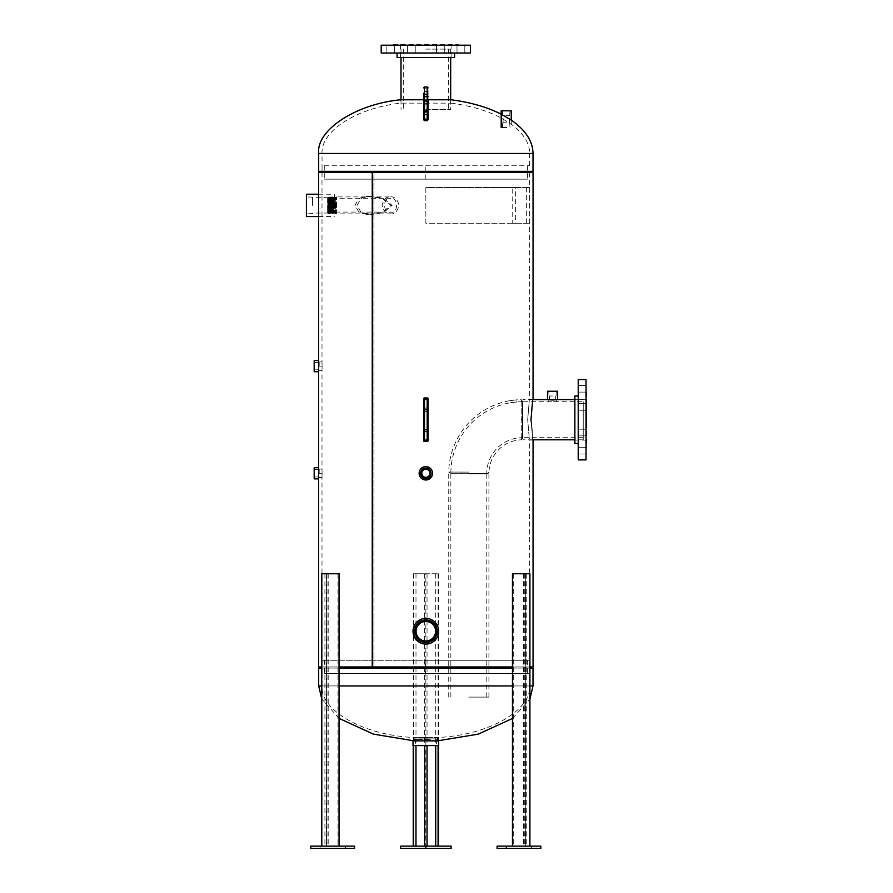<?xml version="1.0" encoding="UTF-8"?>
<svg xmlns="http://www.w3.org/2000/svg" width="893" height="893" viewBox="0 0 893 893"><rect width="100%" height="100%" fill="white"/><g stroke="black" fill="none" stroke-linecap="round" stroke-linejoin="round"><path stroke-width="0.67" stroke-dasharray="4.46 3.35" d="M527.685 419.721C529.884 393.422 529.884 393.422 527.685 419.71C529.884 393.422 529.884 393.422 527.685 419.71C529.884 445.998 529.884 445.998 527.685 419.721C529.884 445.998 529.884 445.998 527.685 419.721M530.967 419.721C533.255 393.322 533.255 393.311 530.967 419.71C533.255 446.098 533.255 446.109 530.967 419.721M370.517 196.572L366.532 196.46L359.12 198.279L354.901 205.39L359.109 212.501L366.532 214.32L372.827 214.32L383.465 212.411L392.139 205.39L383.454 198.358L372.827 196.46L368.385 196.46L361.14 198.313L357.122 205.39L361.14 212.467L370.517 214.208M368.731 214.208L382.048 212.434L391.056 205.39L382.037 198.335L368.731 196.572M318.734 366.13C318.634 360.705 318.634 360.705 318.734 366.13C318.634 371.555 318.634 371.555 318.734 366.13L322.083 366.13C321.982 360.727 321.982 360.727 322.083 366.13C321.982 360.727 321.982 360.727 322.083 366.13C321.982 371.533 321.982 371.533 322.083 366.13C321.982 371.533 321.982 371.533 322.083 366.13M318.734 473.29C318.634 467.865 318.634 467.865 318.734 473.29C318.634 478.715 318.634 478.715 318.734 473.29L322.083 473.29C321.982 467.887 321.982 467.887 322.083 473.29C321.982 467.887 321.982 467.887 322.083 473.29C321.982 478.693 321.982 478.693 322.083 473.29C321.982 478.693 321.982 478.693 322.083 473.29M425.849 467.709L425.849 467.709C418.437 467.262 418.449 479.318 425.849 478.871C433.239 479.318 433.261 467.273 425.849 467.709C418.638 467.363 418.65 479.217 425.849 478.871C433.038 479.217 433.06 467.374 425.849 467.709M437.57 631.239C436.867 624.107 432.96 620.2 425.849 619.519C418.583 620.133 414.553 624.04 413.749 631.239C414.553 638.439 418.583 642.346 425.849 642.96C433.105 642.357 437.135 638.45 437.95 631.239C437.146 624.028 433.105 620.122 425.849 619.519C418.728 620.211 414.821 624.118 414.129 631.239C414.821 638.35 418.728 642.257 425.849 642.96C432.96 642.268 436.867 638.372 437.57 631.239M512.459 666.959L529.906 666.959M533.054 666.959L321.993 666.959L373.91 666.959L373.91 172.461L321.993 172.461L529.705 172.461L318.645 172.461M533.054 172.461L373.921 172.461L373.921 666.959L529.705 666.959L318.645 666.959M321.793 666.959L339.24 666.959M423.617 99.77L428.082 99.77M529.661 165.763L529.661 153.484L322.038 153.484L529.661 153.484C529.694 143.193 523.555 133.437 511.243 124.194L511.243 120.108L501.196 114.192L501.196 117.976L511.243 124.194L501.196 117.976C487.277 110.643 470.533 105.698 450.965 103.142L450.965 99.77L400.734 99.77L400.734 103.142L450.965 103.142L400.734 103.142C354.398 108.455 320.721 131.941 322.038 153.484L322.038 171.344L529.661 171.344L322.038 171.344L322.038 165.763L529.661 165.763L322.038 165.763M318.689 171.344L533.009 171.344M437.57 740.855L414.129 740.855L437.57 740.855L437.57 737.506C489.777 735.24 531.435 709.723 529.661 685.936L529.661 668.076L322.038 668.076L529.661 668.076M512.459 718.474L529.906 699.13M339.24 718.474L321.793 699.13M414.129 740.855L414.129 737.506L437.57 737.506L414.129 737.506C361.922 735.24 320.263 709.723 322.038 685.936L322.038 668.076M533.009 668.076L318.689 668.076M321.793 668.076L339.24 668.076M512.459 668.076L529.906 668.076M314.18 467.709L314.18 478.871M318.957 473.29L318.957 476.895L318.957 473.29M319.203 473.29L319.203 469.171L319.203 473.29M318.645 370.316L321.993 370.316L321.993 469.104L318.645 469.104L318.645 467.709L318.645 478.871M314.18 360.549L314.18 371.711M318.957 366.13L318.957 369.735L318.957 366.13M319.203 366.13L319.203 362.011L319.203 366.13M321.993 172.461L321.993 361.944L318.645 361.944L318.645 360.549L318.645 371.711M429.89 473.201A4.041 4.041 0 0 0 425.76 469.249A4.041 4.041 0 0 0 421.809 473.379A4.041 4.041 0 0 0 425.939 477.331A4.041 4.041 0 0 0 429.89 473.201M419.152 473.435A6.697 6.697 0 0 0 425.994 479.988A6.697 6.697 0 0 0 432.547 473.145A6.697 6.697 0 0 0 425.704 466.592A6.697 6.697 0 0 0 419.152 473.435M420.614 473.402A5.235 5.235 0 0 0 425.961 478.525A5.235 5.235 0 0 0 431.085 473.178A5.235 5.235 0 0 0 425.738 468.055A5.235 5.235 0 0 0 420.614 473.402A5.235 5.235 0 0 0 425.961 478.525A5.235 5.235 0 0 0 431.085 473.178A5.235 5.235 0 0 0 425.738 468.055A5.235 5.235 0 0 0 420.614 473.402M430.37 745.599L415.245 745.599L430.37 745.599M430.292 739.371L415.435 739.371L430.292 739.371M430.013 739.371L416.082 739.371L430.013 739.371M430.013 738.902L416.082 738.902L430.013 738.902M413.012 740.855L438.686 740.855M413.012 745.599L438.686 745.599M420.96 738.902L437.291 738.902L420.96 738.902M420.96 740.855L437.291 740.855L420.96 740.855M426.821 621.517A9.767 9.767 0 0 0 416.127 630.268A9.767 9.767 0 0 0 424.878 640.962A9.767 9.767 0 0 0 435.572 632.211A9.767 9.767 0 0 0 426.821 621.517M424.566 644.009A12.837 12.837 0 0 0 438.619 632.512A12.837 12.837 0 0 0 427.133 618.458A12.837 12.837 0 0 0 413.079 629.956A12.837 12.837 0 0 0 424.566 644.009M424.711 642.625A11.442 11.442 0 0 0 437.235 632.378A11.442 11.442 0 0 0 426.988 619.854A11.442 11.442 0 0 0 414.464 630.101A11.442 11.442 0 0 0 424.711 642.625A11.442 11.442 0 0 0 437.235 632.378A11.442 11.442 0 0 0 426.988 619.854A11.442 11.442 0 0 0 414.464 630.101A11.442 11.442 0 0 0 424.711 642.625M557.567 391.246L547.521 391.246M552.544 396.012L549.005 396.012L552.544 396.012M555.2 399.796L547.521 399.618L548.793 399.618L548.793 401.738L556.294 401.738L522.963 401.738L522.963 419.71L522.963 401.738M552.544 391.246L556.294 391.246L552.544 391.246M552.544 399.618L555.68 399.618L552.544 399.618M506.543 127.554L502.469 127.554L506.543 127.554M506.521 122.787L502.681 122.787L506.521 122.787M505.907 110.81L509.97 110.81L505.907 110.81M505.918 115.577L509.758 115.577L505.918 115.577M511.243 110.81L501.196 110.81M506.644 127.554L501.196 127.554L506.644 127.554M334.317 205.39L334.317 194.227L334.317 205.39M328.233 205.39L328.233 197.163L328.233 205.39M306.411 194.227L306.411 216.552M312.494 205.39L312.494 197.163L312.494 205.39M306.411 205.39L306.411 196.906L306.411 205.39M335.768 197.241L335.768 213.527L336.505 213.873L336.505 196.906L336.505 213.873L390.576 213.873C386.569 214.353 383.733 211.529 382.092 205.39C383.733 199.251 386.569 196.427 390.576 196.906L336.505 196.906L335.768 197.241L335.757 213.539L335.757 197.23M335.712 213.494L335.735 197.23L335.735 213.539L334.987 213.516L334.987 197.253L334.696 213.025L334.696 197.755L335.154 213.237L335.712 197.275L335.712 213.494M327.619 198.134L327.977 197.476L328.378 198.079L328.412 212.69L328.378 198.079L328.378 212.69L328.412 198.079L328.747 197.453L329.16 198.056L329.182 212.713L329.16 198.056L329.16 212.713L329.182 198.056L329.55 197.42L329.93 198.034L329.93 212.735L329.93 198.034L330.298 197.398L330.711 198.012L330.711 212.768L330.711 198.012L331.08 197.375L331.482 197.989L331.482 212.791L331.482 197.989L331.85 197.353L332.263 197.967L332.263 212.813L332.263 197.967L332.631 197.331L333.033 197.933L333.033 212.835L333.033 197.933L333.402 197.308L333.815 197.911L333.815 212.858L333.837 197.911L334.183 213.494L334.54 197.822L334.696 213.025L334.205 197.275L334.205 213.494L334.205 197.275L334.205 213.494L334.205 197.275L333.815 212.858L333.435 197.308L333.435 213.472L333.067 197.933L332.654 213.449L332.654 197.331L332.654 213.449L332.285 197.967L331.883 213.427L331.883 197.353L331.883 213.427L331.515 197.989L331.102 213.394L331.102 197.375L331.102 213.394L330.734 198.012L330.332 213.371L330.332 197.398L330.332 213.371L330.298 197.398L330.298 213.371L329.964 198.034L329.55 213.349L329.55 197.42L329.55 213.349L329.528 197.431L329.528 213.349L329.182 212.713L328.78 213.327L328.78 197.453L328.78 213.327L328.747 197.453L328.747 213.327L328.412 212.69L327.999 213.304L327.999 197.476L327.619 212.646M327.619 198.692L327.619 212.088L327.619 198.692L390.576 198.692C382.628 196.304 382.628 214.465 390.576 212.088C398.524 214.465 398.524 196.304 390.576 198.692M327.619 212.088L390.576 212.088M390.576 196.906C394.583 196.427 397.418 199.251 399.059 205.39C397.418 211.529 394.583 214.353 390.576 213.873M556.294 399.618L556.294 401.738L583.241 401.738L583.241 419.71L583.241 401.738M554.006 399.919L554.631 399.863M583.241 419.71L583.241 439.803L583.241 419.71M522.963 419.71L522.963 439.803L522.963 419.71M468.825 697.098L488.917 697.098L468.825 697.098M468.825 473.848L488.917 473.848L468.825 473.848M425.849 109.392L450.686 109.392L425.849 109.392M425.849 49.115L450.686 49.115L425.849 49.115M522.405 419.743L521.211 419.743L521.266 439.825L521.188 399.629L521.211 419.743M468.847 472.096L448.744 472.073L468.847 472.096M521.188 399.629L522.405 401.18L521.188 399.629A73.672 73.672 0 0 0 516.824 399.83L510.126 400.644A73.672 73.672 0 0 0 448.744 472.073L450.295 473.29M522.405 438.262L521.266 439.825A33.487 33.487 0 0 0 488.94 472.151L488.951 471.895M522.405 437.682L522.405 401.738L522.405 437.682A35.608 35.608 0 0 0 486.797 473.29L450.853 473.29L486.797 473.29M522.405 401.738A71.552 71.552 0 0 0 516.824 401.95L510.126 402.799L516.824 401.95L516.824 399.83L510.126 400.644L510.126 402.799A71.552 71.552 0 0 0 450.853 473.29M397.106 57.487L454.593 57.487M393.199 44.65L458.5 44.65M460.911 53.022L464.818 53.022L460.911 53.022M460.911 45.208L464.818 45.208L460.911 45.208M440.372 53.022L444.279 53.022L440.372 53.022M440.372 45.208L444.279 45.208L440.372 45.208M411.327 53.022L415.234 53.022L411.327 53.022M411.327 45.208L415.234 45.208L411.327 45.208M390.788 53.022L394.695 53.022L390.788 53.022M390.788 45.208L394.695 45.208L390.788 45.208M381.199 53.022L470.499 53.022M381.199 45.208L470.499 45.208M425.849 53.022L454.593 53.022L425.849 53.022M425.849 57.487L400.577 57.487L425.849 57.487M574.869 427.524L574.869 399.305L574.869 427.524M586.589 427.524L586.589 399.305L586.589 427.524M578.217 451.925L578.217 447.304L578.217 451.925M586.031 451.925L586.031 447.304L586.031 451.925M578.217 433.808L578.217 429.176L578.217 433.808M586.031 433.808L586.031 429.176L586.031 433.808M578.217 408.179L578.217 403.547L578.217 408.179M586.031 408.179L586.031 403.547L586.031 408.179M578.217 390.051L578.217 385.419L578.217 390.051M586.031 390.051L586.031 385.419L586.031 390.051M578.217 410.635L578.217 443.43L578.217 410.635M574.869 395.99L574.869 443.43M586.031 379.525L586.031 459.895M578.217 379.525L578.217 459.895M586.589 392.083L586.589 447.337M586.031 409.139L586.031 447.337L586.031 409.139M425.849 187.53L425.849 223.25L526.357 223.25L512.738 223.25L512.738 187.53L425.849 187.53L425.849 223.25L529.705 223.25L515.629 223.25L515.629 187.53L529.705 187.53L425.849 187.53M512.738 187.53L515.629 187.53M512.738 223.25L515.629 223.25M425.235 179.158L425.235 165.763L425.213 179.158L527.428 179.158L324.271 179.158L529.661 179.158L425.213 179.158M425.235 673.657L425.235 660.262L529.661 660.262L322.038 660.262L425.213 660.262L425.224 673.657L425.224 660.262L425.213 673.657L527.428 673.657L324.271 673.657L529.661 673.657L425.213 673.657M427.189 441.477L424.51 441.477L424.51 397.943L427.189 397.943L427.189 400.176L423.617 400.176L423.617 439.244L427.189 439.244L427.189 441.477M423.617 410.78A0.893 0.826 0 0 0 424.51 411.606L427.189 411.606L427.189 431.431L427.189 407.989A0.893 0.893 0 0 0 428.082 407.096A0.893 0.893 0 0 1 427.189 407.989L427.189 411.606A0.893 0.826 0 0 0 428.082 410.78L428.082 428.64A0.893 0.826 0 0 0 427.189 427.814L424.51 427.814L424.51 407.989A0.893 0.893 0 0 1 423.617 407.096L423.617 432.324L423.617 407.096A0.893 0.893 0 0 0 424.51 407.989L424.51 427.814A0.893 0.826 0 0 0 423.617 428.64M423.617 398.836L423.617 400.176M423.617 439.669L423.617 440.584M428.082 407.096A0.893 0.893 0 0 1 427.189 407.989L424.51 407.989A0.893 0.893 0 0 1 423.617 407.096M427.189 431.431L424.51 431.431L427.189 431.431A0.893 0.893 0 0 1 428.082 432.324A0.893 0.893 0 0 0 427.189 431.431A0.893 0.893 0 0 1 428.082 432.324M427.189 407.989L424.51 407.989M423.617 432.324A0.893 0.893 0 0 1 424.51 431.431A0.893 0.893 0 0 0 423.617 432.324A0.893 0.893 0 0 1 424.51 431.431M428.082 114.427L428.082 90.673L428.082 101.344L424.51 101.713L424.51 112.451L424.51 91.566L424.51 101.713L423.617 101.344L423.617 104.749A0.893 0.815 -0 0 1 424.51 103.934L427.189 103.934L427.189 99.971L424.51 99.971A0.893 0.659 180 0 1 423.617 99.313L423.617 109.649L427.189 109.616L427.189 110.263L423.617 110.632M428.082 104.749A0.893 0.815 -0 0 0 427.189 103.934L427.189 112.306A0.893 0.815 -0 0 1 428.082 113.11L427.189 112.306L424.51 112.306A0.893 0.815 -0 0 0 423.617 113.11L423.617 111.848L427.189 111.48L427.189 112.451L424.51 112.451L423.617 113.344M428.082 110.632L427.189 110.263L427.189 111.48L428.082 111.848L428.082 100.663L423.617 100.663M427.189 86.967L427.189 120.432A0.893 0.815 180 0 0 428.082 119.617L428.082 118.959M428.082 100.128L424.51 100.496L423.617 99.313M428.082 99.313A0.893 0.659 180 0 1 427.189 99.971L427.189 93.888L424.51 93.888A0.893 0.659 180 0 1 423.617 93.229L423.617 97.047L424.51 96.678L424.51 86.967M438.474 846.117L413.225 846.117L438.474 846.117M425.849 573.752L413.225 573.752L438.474 573.752L425.849 573.752L425.849 848.35L400.589 848.35M438.474 573.752L438.474 740.799M438.474 740.855L438.474 745.599M413.225 573.752L413.225 740.799M413.225 740.855L413.225 745.599M451.11 848.35L425.849 848.35M451.11 846.117L400.589 846.117M354.599 846.117L320.096 846.117L320.096 848.35L310.853 848.35M320.096 846.117L310.853 846.117M354.599 848.35L320.096 848.35M540.845 848.35L497.1 848.35M540.845 846.117L531.603 846.117L531.603 848.35M531.603 846.117L497.1 846.117M326.414 846.117L339.24 846.117L324.907 846.117L328.189 846.117L326.414 846.117L326.414 573.752L321.793 573.752M339.184 573.752L326.414 573.752M512.66 846.117L529.906 846.117L512.66 846.117M529.906 573.752L525.285 573.752L525.285 846.117M525.285 573.752L512.515 573.752M392.139 205.39L391.056 205.39M318.689 153.484L533.009 153.484M533.009 685.936L318.689 685.936M322.038 685.936L529.661 685.936L322.038 685.936M321.793 685.936L339.24 685.936M512.459 685.936L529.906 685.936M522.405 419.71L521.211 419.71M428.082 400.176L427.189 400.176L427.189 439.244L428.082 439.244M428.082 407.297A0.893 0.826 0 0 1 427.189 408.123L424.51 408.123A0.893 0.826 -0 0 1 423.617 407.297M428.082 432.123A0.893 0.826 180 0 0 427.189 431.297L424.51 431.297A0.893 0.826 180 0 0 423.617 432.123M428.082 429.756L423.617 429.756M428.082 409.664L423.617 409.664M427.189 120.432L424.51 120.432L424.51 96.678L428.082 97.047M424.51 120.633L424.51 120.432A0.893 0.815 -0 0 1 423.617 119.617M428.082 103.354A0.893 0.815 180 0 1 427.189 104.168L424.51 104.168A0.893 0.815 -0 0 1 423.617 103.354M428.082 101.579L423.617 101.579M428.082 95.261A0.893 0.815 0 0 0 427.189 94.435L424.51 94.435A0.893 0.815 180 0 0 423.617 95.261M428.082 88.898A0.893 0.815 0 0 0 427.189 88.083L424.51 88.083A0.893 0.815 180 0 0 423.617 88.898M428.082 93.229A0.893 0.659 180 0 1 427.189 93.888L427.189 109.616L428.082 109.649M413.615 573.752L413.615 745.599M415.982 573.752L415.982 745.599M424.666 573.752L424.666 745.599M427.033 573.752L427.033 745.599M435.717 573.752L435.717 745.599M438.083 573.752L438.083 745.599M338 573.752L338 846.117M326.146 573.752L326.146 846.117M324.963 573.752L324.963 846.117M328.133 573.752L328.133 846.117M326.95 573.752L326.95 846.117M524.749 573.752L524.749 846.117M523.566 573.752L523.566 846.117M526.736 573.752L526.736 846.117M525.553 573.752L525.553 846.117M513.698 573.752L513.698 846.117M529.705 172.461L529.705 399.338L533.054 399.338M366.532 196.46L368.385 196.46M371.12 214.32L372.827 214.32M321.993 666.959L321.993 477.476L318.645 477.476M529.705 666.959L529.705 440.082L533.054 440.082M371.12 196.46L372.827 196.46M366.532 214.32L368.385 214.32M318.957 476.895L314.18 477.041M319.203 469.171L318.645 469.171M319.203 477.409L318.645 477.409M318.957 469.685L314.18 469.539M318.957 369.735L314.18 369.881M319.203 362.011L318.645 362.011M319.203 370.249L318.645 370.249M318.957 362.525L314.18 362.379M436.264 739.371L436.454 745.599M414.408 738.902L414.408 740.855M437.291 738.902L437.291 740.855M415.435 739.371L415.245 745.599M549.005 396.012L548.793 391.246M549.407 399.618L549.407 396.012M555.68 399.618L555.68 396.012M556.082 396.012L556.294 391.246M509.758 122.787L509.97 127.554M502.681 115.577L502.469 110.81M503.083 122.787L503.083 115.577M511.243 120.108L511.243 127.554M509.356 122.787L509.356 115.577M509.758 115.577L509.97 110.81M502.681 122.787L502.469 127.554M328.233 197.163L334.317 196.906M312.494 213.606L306.411 213.873M328.233 213.059L312.494 213.059M318.645 194.227L334.317 194.227M318.645 216.552L334.317 216.552M328.233 197.71L312.494 197.71M312.494 197.163L306.411 196.906M328.233 213.606L334.317 213.873M583.241 439.803L574.869 439.803M532.998 439.803L522.963 439.803M583.241 399.618L574.869 399.618M532.998 399.618L522.963 399.618M583.241 437.682L522.963 437.682M450.853 473.848L450.853 697.098M488.917 473.848L488.917 697.098M448.732 473.848L448.732 697.098M486.797 473.848L486.797 697.098M403.312 49.115L403.312 109.392M450.686 49.115L450.686 57.487M450.686 99.77L450.686 109.392M401.013 49.115L401.013 57.487M401.013 99.77L401.013 109.392M448.386 49.115L448.386 109.392M488.94 472.151L487.377 473.29M451.121 44.65L451.121 57.487M464.818 45.208L464.818 53.022L464.818 45.208M444.279 45.208L444.279 53.022L444.279 45.208M415.234 45.208L415.234 53.022L415.234 45.208M394.695 45.208L394.695 53.022L394.695 45.208M436.465 45.208L436.465 53.022L436.465 45.208M407.42 45.208L407.42 53.022L407.42 45.208M386.881 45.208L386.881 53.022L386.881 45.208M457.004 45.208L457.004 53.022L457.004 45.208M400.577 44.65L400.577 57.487M586.589 440.115L574.869 440.115M586.031 454.001L578.217 454.001L586.031 454.001M586.031 435.873L578.217 435.873L586.031 435.873M586.031 410.244L578.217 410.244L586.031 410.244M586.031 392.116L578.217 392.116L586.031 392.116M586.031 429.176L578.217 429.176L586.031 429.176M586.031 403.547L578.217 403.547L586.031 403.547M586.031 385.419L578.217 385.419L586.031 385.419M586.031 447.304L578.217 447.304L586.031 447.304M586.589 399.305L574.869 399.305M529.705 223.25L529.705 187.53M526.357 223.25L526.357 187.53M322.038 172.461L322.038 179.158M529.661 172.461L529.661 179.158M324.271 165.763L324.271 179.158M527.428 165.763L527.428 179.158M322.038 660.262L322.038 673.657M529.661 660.262L529.661 673.657M324.271 660.262L324.271 673.657M527.428 660.262L527.428 673.657M428.082 90.673L427.189 91.566L424.51 91.566L423.617 90.673M324.907 573.752L324.907 846.117M328.189 573.752L328.189 846.117M523.499 573.752L523.499 846.117M526.792 573.752L526.792 846.117"/><path stroke-width="1.34" d="M530.967 419.721C533.255 393.322 533.255 393.311 530.967 419.71C533.255 446.098 533.255 446.109 530.967 419.721M318.734 366.13C318.634 360.705 318.634 360.705 318.734 366.13C318.634 371.555 318.634 371.555 318.734 366.13M318.734 473.29C318.634 467.865 318.634 467.865 318.734 473.29C318.634 478.715 318.634 478.715 318.734 473.29M339.24 666.959L512.459 666.959M529.906 666.959L533.054 666.959L533.054 440.082M372.247 666.959L372.247 172.461L533.054 172.461L533.054 399.338M318.645 477.409L318.645 666.959L321.793 666.959M372.236 666.959L372.247 172.461M318.645 360.549L314.18 360.549L314.18 371.711L318.645 371.711L318.645 172.461L372.236 172.461M318.645 467.709L314.18 467.709L314.18 478.871L318.645 478.871L318.645 370.249M428.082 99.77L450.965 99.77C470.254 102.226 486.998 107.037 501.196 114.192L511.243 120.108C525.53 130.01 532.786 141.139 533.009 153.484L533.009 171.344L318.689 171.344L318.689 153.484C316.055 130.11 356.039 103.923 400.734 99.77L423.617 99.77M437.57 740.855L478.28 734.124L512.459 718.474M529.906 699.13L533.009 685.936L533.009 668.076L529.906 668.076M414.129 740.855L373.419 734.124L339.24 718.474M321.793 699.13L318.689 685.936L318.689 668.076L321.793 668.076M339.24 668.076L512.459 668.076M430.538 473.19A4.688 4.688 0 0 0 425.749 468.602A4.688 4.688 0 0 0 421.161 473.39A4.688 4.688 0 0 0 425.95 477.978A4.688 4.688 0 0 0 430.538 473.19M430.393 473.19A4.543 4.543 0 0 0 425.749 468.747A4.543 4.543 0 0 0 421.306 473.39A4.543 4.543 0 0 0 425.95 477.833A4.543 4.543 0 0 0 430.393 473.19M429.89 473.201A4.041 4.041 0 0 0 425.76 469.249A4.041 4.041 0 0 0 421.809 473.379A4.041 4.041 0 0 0 425.939 477.331A4.041 4.041 0 0 0 429.89 473.201M419.152 473.435A6.697 6.697 0 0 0 425.994 479.988A6.697 6.697 0 0 0 432.547 473.145A6.697 6.697 0 0 0 425.704 466.592A6.697 6.697 0 0 0 419.152 473.435M420.369 740.855L413.012 740.855L413.012 745.599L438.686 745.599L438.686 740.855L420.369 740.855M426.91 620.68A10.604 10.604 0 0 0 415.301 630.179A10.604 10.604 0 0 0 424.789 641.788A10.604 10.604 0 0 0 436.398 632.289A10.604 10.604 0 0 0 426.91 620.68M426.887 620.869A10.415 10.415 0 0 0 415.479 630.201A10.415 10.415 0 0 0 424.811 641.598A10.415 10.415 0 0 0 436.219 632.277A10.415 10.415 0 0 0 426.887 620.869M426.821 621.517A9.767 9.767 0 0 0 416.127 630.268A9.767 9.767 0 0 0 424.878 640.962A9.767 9.767 0 0 0 435.572 632.211A9.767 9.767 0 0 0 426.821 621.517M424.566 644.009A12.837 12.837 0 0 0 438.619 632.512A12.837 12.837 0 0 0 427.133 618.458A12.837 12.837 0 0 0 413.079 629.956A12.837 12.837 0 0 0 424.566 644.009M547.521 399.618L547.521 391.246L557.567 391.246L557.567 399.618L532.998 399.618M501.196 127.554L501.196 110.81L511.243 110.81L511.243 120.108M318.645 216.552L306.411 216.552L306.411 194.227L318.645 194.227M556.294 399.618L549.887 399.796M549.898 399.796L552.153 399.964M552.187 399.964L553.292 399.952M554.631 399.863L555.2 399.796M454.593 53.022L454.593 57.487L397.106 57.487L397.106 53.022M425.849 45.208L381.199 45.208L381.199 53.022L470.499 53.022L470.499 45.208L425.849 45.208M458.5 45.208L393.199 45.208M578.217 443.43L574.869 443.43L574.869 395.99L578.217 395.99M586.031 404.328L586.031 379.525L578.217 379.525L578.217 459.895L586.031 459.895L586.031 404.328M586.031 447.337L586.031 392.083M423.617 439.244L423.617 439.669A0.893 0.67 0 0 0 424.51 440.338L427.189 440.338L427.189 441.477A0.893 0.893 0 0 0 428.082 440.584L428.082 398.836L428.082 440.584A0.893 0.893 0 0 1 427.189 441.477L424.51 441.477A0.893 0.893 0 0 1 423.617 440.584L423.617 398.836A0.893 0.893 0 0 1 424.51 397.943A0.893 0.893 0 0 0 423.617 398.836A0.893 0.893 0 0 1 424.51 397.943L424.51 441.477A0.893 0.893 0 0 1 423.617 440.584A0.893 0.893 0 0 0 424.51 441.477A0.893 0.893 0 0 1 423.617 440.584M428.082 439.669A0.893 0.67 0 0 1 427.189 440.338L427.189 397.943A0.893 0.893 0 0 1 428.082 398.836A0.893 0.893 0 0 0 427.189 397.943L424.51 397.943M428.082 428.64L428.082 410.78M428.082 101.344L428.082 113.11M428.082 113.344L428.082 111.848M428.082 100.663L428.082 119.617M427.189 120.432L427.189 119.338L428.082 118.959L428.082 114.427L424.51 114.795L424.51 120.633L423.617 119.74L423.617 93.229M423.617 113.11L423.617 104.749M423.617 101.344L423.617 100.128M423.617 109.649L423.617 111.848M423.617 97.047L423.617 119.74M438.474 745.599L438.474 846.117M413.225 745.599L413.225 846.117M425.849 846.117L451.11 846.117L451.11 848.35L400.589 848.35L400.589 846.117L425.849 846.117L425.849 848.35M345.357 846.117L310.853 846.117L310.853 848.35L354.599 848.35L354.599 846.117L345.357 846.117L345.357 848.35M506.342 848.35L540.845 848.35L540.845 846.117L506.342 846.117L506.342 848.35L497.1 848.35L497.1 846.117L506.342 846.117M339.039 846.117L339.039 573.752L321.793 573.752L321.793 846.117M339.039 573.752L339.184 846.117M512.515 846.117L512.515 573.752L529.906 573.752L529.906 846.117M512.66 573.752L512.66 846.117M533.009 153.484L318.689 153.484M318.689 685.936L321.793 685.936M339.24 685.936L512.459 685.936M529.906 685.936L533.009 685.936M428.082 399.751A0.893 0.67 180 0 0 427.189 399.082L424.51 399.082A0.893 0.67 0 0 0 423.617 399.751M428.082 410.4A0.893 0.67 180 0 0 427.189 409.742L424.51 409.742A0.893 0.67 0 0 0 423.617 410.4M428.082 429.008A0.893 0.67 180 0 1 427.189 429.678L424.51 429.678A0.893 0.67 0 0 1 423.617 429.008M428.082 398.836A0.893 0.893 0 0 0 427.189 397.943M427.189 441.477A0.893 0.893 0 0 0 428.082 440.584M423.617 118.959L427.189 119.338L427.189 111.614L424.51 111.614L424.51 114.795L423.617 114.427M428.082 111.882L427.189 111.614L427.189 86.967L424.51 86.967L424.51 111.614L423.617 111.882M428.082 96.645L423.617 96.645M413.615 745.599L413.615 846.117M415.982 745.599L415.982 846.117M424.666 745.599L424.666 846.117M427.033 745.599L427.033 846.117M435.717 745.599L435.717 846.117M438.083 745.599L438.083 846.117M574.869 439.803L532.998 439.803M574.869 399.618L557.567 399.618M450.686 57.487L450.686 99.77M401.013 57.487L401.013 99.77M322.038 171.344L322.038 172.461M529.661 171.344L529.661 172.461M428.082 119.74L427.189 120.633L424.51 120.633M427.189 86.967L428.082 87.86M424.51 86.967L423.617 87.86M339.24 573.752L339.24 846.117M512.459 573.752L512.459 846.117"/></g></svg>
